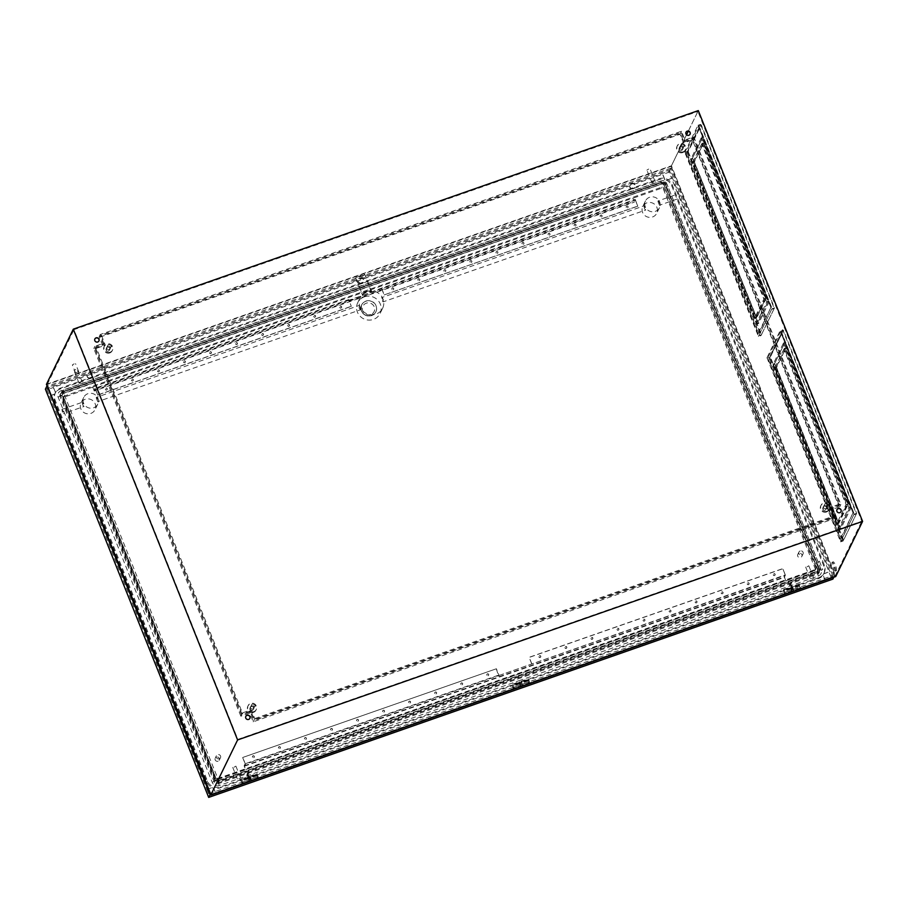 <?xml version="1.0" encoding="UTF-8"?>
<svg xmlns="http://www.w3.org/2000/svg" width="908" height="908" viewBox="0 0 908 908"><rect width="100%" height="100%" fill="white"/><g stroke="black" fill="none" stroke-linecap="round" stroke-linejoin="round"><path stroke-width="0.68" stroke-dasharray="4.54 3.41" d="M362.076 283.568A2.826 2.701 -154 0 1 358.512 279.766A2.826 2.701 -154 0 1 363.087 279.199A2.826 2.701 -154 0 1 362.076 283.568M362.213 283.273A2.826 2.701 -154 0 1 358.649 279.471A2.826 2.701 -154 0 1 363.234 278.904A2.826 2.701 -154 0 1 362.213 283.273M836.484 570.542A4.688 0.987 70.7 0 1 836.325 570.701A4.688 0.987 70.7 0 1 834.009 567.057A4.688 0.987 70.7 0 1 833.067 562.018A4.688 0.987 70.7 0 1 833.226 561.859A4.688 0.987 70.7 0 1 835.542 565.502A4.688 0.987 70.7 0 1 836.484 570.542M835.439 570.905A4.688 0.987 70.7 0 1 835.281 571.075A4.688 0.987 70.7 0 1 832.965 567.432A4.688 0.987 70.7 0 1 832.023 562.381A4.688 0.987 70.7 0 1 832.182 562.222A4.688 0.987 70.7 0 1 834.497 565.866A4.688 0.987 70.7 0 1 835.439 570.905M633.296 188.716A2.826 2.701 -154 0 1 629.732 184.914A2.826 2.701 -154 0 1 634.306 184.358A2.826 2.701 -154 0 1 633.296 188.716M633.444 188.421A2.826 2.701 -154 0 1 629.88 184.619A2.826 2.701 -154 0 1 634.454 184.063A2.826 2.701 -154 0 1 633.444 188.421M90.845 378.409A2.826 2.701 -154 0 1 87.282 374.607A2.826 2.701 -154 0 1 91.867 374.051A2.826 2.701 -154 0 1 90.845 378.409M90.993 378.114A2.826 2.701 -154 0 1 87.429 374.312A2.826 2.701 -154 0 1 92.003 373.756A2.826 2.701 -154 0 1 90.993 378.114M77.441 372.064L75.648 373.131L77.441 372.064M74.15 363.847L72.368 364.914L74.15 363.847M80.903 382.234L79.109 383.312L80.903 382.234M75.773 369.397L73.979 370.475L75.773 369.397M653.817 181.884L652.035 182.962L653.817 181.884M648.687 169.047L646.893 170.125L648.687 169.047M817.665 562.279L819.447 561.212L817.665 562.279M820.945 570.496L822.739 569.429L820.945 570.496M234.094 767.215L235.887 766.136L234.094 767.215M239.235 780.051L241.017 778.973L239.235 780.051M807.008 566.864L808.801 565.786L807.008 566.864M812.149 579.701L813.931 578.623L812.149 579.701M681.272 150.751A1.691 1.623 -154 0 1 679.139 148.469A1.691 1.623 -154 0 1 681.874 148.14A1.691 1.623 -154 0 1 681.272 150.751M683.066 147.062A1.691 1.623 -154 0 1 680.932 144.781A1.691 1.623 -154 0 1 683.679 144.451A1.691 1.623 -154 0 1 683.066 147.062M825.043 510.194A1.691 1.623 -154 0 1 822.898 507.913A1.691 1.623 -154 0 1 825.644 507.572A1.691 1.623 -154 0 1 825.043 510.194M826.836 506.505A1.691 1.623 -154 0 1 824.691 504.224A1.691 1.623 -154 0 1 827.438 503.883A1.691 1.623 -154 0 1 826.836 506.505M252.118 710.544A1.691 1.623 -154 0 1 249.984 708.263A1.691 1.623 -154 0 1 252.73 707.922A1.691 1.623 -154 0 1 252.118 710.544M253.922 706.855A1.691 1.623 -154 0 1 251.777 704.574A1.691 1.623 -154 0 1 254.524 704.233A1.691 1.623 -154 0 1 253.922 706.855M108.358 351.101A1.691 1.623 -154 0 1 106.213 348.82A1.691 1.623 -154 0 1 108.96 348.49A1.691 1.623 -154 0 1 108.358 351.101M110.152 347.412A1.691 1.623 -154 0 1 108.018 345.131A1.691 1.623 -154 0 1 110.753 344.802A1.691 1.623 -154 0 1 110.152 347.412M840.99 511.681A2.259 2.156 -154 0 1 837.301 512.203A2.259 2.156 -154 0 1 836.938 509.706M690.035 134.27A2.259 2.156 -154 0 1 686.346 134.793A2.259 2.156 -154 0 1 685.983 132.296M98.893 340.988A2.259 2.156 -154 0 1 95.192 341.51A2.259 2.156 -154 0 1 94.829 339.013M249.848 718.41A2.259 2.156 -154 0 1 246.147 718.932A2.259 2.156 -154 0 1 245.784 716.423M780.801 331.17L767.759 357.945L840.978 541.009L854.019 514.223L780.801 331.17L783.411 330.262L856.63 513.315L843.589 540.09L770.37 357.037L783.411 330.262M774.978 367.456L784.274 348.354L846.812 504.712L837.505 523.814L774.978 367.456L776.272 367.002L785.579 347.9L848.117 504.258L838.81 523.36L776.272 367.002M685.608 152.555L758.827 335.608L771.868 308.834L698.649 125.769L685.608 152.555L688.219 151.636L701.26 124.861L774.467 307.925L761.437 334.7L688.219 151.636M702.122 142.965L764.661 299.322L755.354 318.424L692.815 162.067L702.122 142.965L703.428 142.511L765.966 298.857L756.659 317.97L694.121 161.613L703.428 142.511M687.424 151.454L761.052 335.54L774.229 308.47L700.601 124.385L687.424 151.454L684.814 152.362L758.441 336.448L761.052 335.54M671.182 166.323L835.076 576.081L211.121 794.284L47.227 384.527L671.182 166.323L686.55 134.77M688.287 131.206L697.911 111.446L861.805 521.203L237.839 739.407L73.957 329.638L697.911 111.446M835.076 576.081L861.805 521.203M782.753 329.774L769.575 356.855L843.203 540.941L856.38 513.86L782.753 329.774L780.154 330.694L766.965 357.763L769.575 356.855M790.755 583.22L790.448 582.448L791.492 582.085L791.799 582.857L790.039 584.695L791.89 589.315L791.458 590.2L789.302 584.809L790.448 582.448M249.348 772.549L248.304 772.912L247.998 772.14L249.042 771.777L249.348 772.549L248.633 774.025L250.483 778.644L250.052 779.529L249.008 779.893L246.851 774.501L247.895 774.138L249.042 771.777M46.433 384.334L671.432 165.778L835.735 576.557M219.6 780.324L818.664 570.837A2.769 2.645 26 0 0 820.208 567.421L666.131 182.19A2.769 2.645 26 0 0 662.568 180.567L63.503 390.065A2.769 2.645 26 0 0 61.96 393.482L216.036 778.701A2.769 2.645 26 0 0 219.6 780.324L218.828 781.913L817.892 572.415L818.664 570.837M64.173 391.405L663.237 181.918A1.124 1.078 -154 0 1 664.69 182.576L818.778 567.806A1.124 1.078 -154 0 1 818.142 569.191L219.066 778.689A1.124 1.078 -154 0 1 217.614 778.031L63.537 392.801A1.124 1.078 -154 0 1 64.173 391.405L63.231 393.323A1.124 1.078 26 0 0 62.607 394.719L216.683 779.949A1.124 1.078 26 0 0 218.136 780.608L817.211 571.109A1.124 1.078 26 0 0 817.836 569.725L663.759 184.494A1.124 1.078 26 0 0 662.307 183.836L63.231 393.323A2.826 0.59 70.7 0 1 63.14 393.425A2.826 0.59 70.7 0 1 62.913 393.357L61.892 392.551A3.257 3.121 26 0 0 60.076 396.569L214.152 781.799A3.257 3.121 26 0 0 218.351 783.706L817.416 574.208A3.257 3.121 26 0 0 819.243 570.201L665.155 184.971A3.257 3.121 26 0 0 660.967 183.053L61.892 392.551M211.121 794.284L237.839 739.407M47.227 384.527L73.957 329.638M518.627 680.83L818.165 576.081A5.323 5.085 26 0 0 821.138 569.532L667.062 184.301A5.323 5.085 26 0 0 660.218 181.18L61.142 390.678A5.323 5.085 26 0 0 58.169 397.239L212.256 782.458A5.323 5.085 26 0 0 219.1 785.579L518.627 680.83M671.432 165.778L698.297 110.594M246.851 774.501L247.998 772.14M247.895 774.138L250.052 779.529M248.304 772.912L247.589 774.388L249.439 779.007L249.008 779.893M789.302 584.809L790.335 584.446L792.491 589.837L792.922 588.952L791.084 584.332L791.799 582.857M790.335 584.446L791.492 582.085M792.491 589.837L791.458 590.2M791.084 584.332L790.039 584.695M792.922 588.952L791.89 589.315M248.633 774.025L247.589 774.388M250.483 778.644L249.439 779.007M767.759 357.945L770.37 357.037M854.019 514.223L856.63 513.315M840.978 541.009L843.589 540.09M698.649 125.769L701.26 124.861M771.868 308.834L774.467 307.925M758.827 335.608L761.437 334.7M758.441 336.448L771.63 309.378L697.991 125.293L684.814 152.362M697.991 125.293L700.601 124.385M771.63 309.378L774.229 308.47M766.965 357.763L840.592 541.849L853.781 514.779L780.154 330.694M853.781 514.779L856.38 513.86M840.592 541.849L843.203 540.941M701.736 143.804L692.577 162.611L754.707 317.948L763.866 299.129L701.736 143.804L703.564 143.169L765.682 298.494L756.523 317.312L694.404 161.976L703.564 143.169M692.577 162.611L694.404 161.976M754.707 317.948L756.523 317.312M763.866 299.129L765.682 298.494M783.888 349.194L774.728 368.012L836.858 523.337L846.018 504.53L783.888 349.194L785.715 348.559L847.834 503.895L838.674 522.702L776.556 367.377L785.715 348.559M774.728 368.012L776.556 367.377M836.858 523.337L838.674 522.702M846.018 504.53L847.834 503.895M694.121 161.613L692.815 162.067M765.966 298.857L764.661 299.322M756.659 317.97L755.354 318.424M838.81 523.36L837.505 523.814M785.579 347.9L784.274 348.354M848.117 504.258L846.812 504.712M219.271 758.782A2.259 2.156 -154 0 1 216.41 755.74A2.259 2.156 -154 0 1 220.077 755.286A2.259 2.156 -154 0 1 219.271 758.782M218.079 761.21A2.259 2.156 -154 0 1 215.23 758.169A2.259 2.156 -154 0 1 218.885 757.726A2.259 2.156 -154 0 1 218.079 761.21M659.344 202.393C657.755 200.248 657.562 200.645 658.765 203.574C659.685 205.946 659.878 205.548 659.344 202.393L658.005 200.952L678.616 193.744L680.115 198.012L678.616 193.744M644.442 208.579C643.908 205.424 644.101 205.026 645.02 207.399C646.224 210.327 646.031 210.724 644.442 208.579L645.77 210.02L383.051 301.887L382.2 300.287C381.122 297.313 381.315 296.927 382.779 299.107C383.437 302.228 383.244 302.614 382.2 300.287M382.779 299.107L381.564 297.631L644.283 205.753L645.02 207.399M649.64 197.252A7.763 7.423 26 0 0 646.859 209.249A7.763 7.423 26 0 0 659.446 207.705A7.763 7.423 26 0 0 649.64 197.252M646.916 202.847A7.763 7.423 26 0 0 644.135 214.856A7.763 7.423 26 0 0 656.711 213.312A7.763 7.423 26 0 0 646.916 202.847M62.981 410.938L61.948 409.394L62.414 412.119L63.447 413.662L62.981 410.938M82.719 405.013C82.185 401.858 82.378 401.461 83.298 403.833C84.501 406.761 84.308 407.159 82.719 405.013L84.058 406.455L63.447 413.662M61.948 409.394L82.56 402.187L83.298 403.833M87.928 393.675A7.763 7.423 26 0 0 85.148 405.683A7.763 7.423 26 0 0 97.724 404.139A7.763 7.423 26 0 0 87.928 393.675M85.193 399.282A7.763 7.423 26 0 0 82.412 411.29A7.763 7.423 26 0 0 94.999 409.746A7.763 7.423 26 0 0 85.193 399.282M627.541 207.75A0.965 0.919 26 0 0 627.882 206.264A0.965 0.919 26 0 0 626.327 206.457A0.965 0.919 26 0 0 627.541 207.75M627.473 207.898A0.965 0.919 26 0 0 627.814 206.411A0.965 0.919 26 0 0 626.259 206.604A0.965 0.919 26 0 0 627.473 207.898M601.505 216.853A0.965 0.919 26 0 0 601.845 215.366A0.965 0.919 26 0 0 600.29 215.559A0.965 0.919 26 0 0 601.505 216.853M601.425 217.001A0.965 0.919 26 0 0 601.777 215.514A0.965 0.919 26 0 0 600.222 215.707A0.965 0.919 26 0 0 601.425 217.001M575.456 225.956A0.965 0.919 26 0 0 575.808 224.48A0.965 0.919 26 0 0 574.253 224.673A0.965 0.919 26 0 0 575.456 225.956M575.388 226.103A0.965 0.919 26 0 0 575.729 224.628A0.965 0.919 26 0 0 574.174 224.821A0.965 0.919 26 0 0 575.388 226.103M549.419 235.07A0.965 0.919 26 0 0 549.76 233.583A0.965 0.919 26 0 0 548.205 233.776A0.965 0.919 26 0 0 549.419 235.07M549.351 235.217A0.965 0.919 26 0 0 549.692 233.731A0.965 0.919 26 0 0 548.137 233.923A0.965 0.919 26 0 0 549.351 235.217M523.371 244.173A0.965 0.919 26 0 0 523.723 242.686A0.965 0.919 26 0 0 522.168 242.879A0.965 0.919 26 0 0 523.371 244.173M523.303 244.32A0.965 0.919 26 0 0 523.644 242.833A0.965 0.919 26 0 0 522.089 243.026A0.965 0.919 26 0 0 523.303 244.32M497.334 253.287A0.965 0.919 26 0 0 497.675 251.8A0.965 0.919 26 0 0 496.12 251.993A0.965 0.919 26 0 0 497.334 253.287M497.266 253.434A0.965 0.919 26 0 0 497.607 251.947A0.965 0.919 26 0 0 496.052 252.14A0.965 0.919 26 0 0 497.266 253.434M471.297 262.389A0.965 0.919 26 0 0 471.638 260.902A0.965 0.919 26 0 0 470.083 261.095A0.965 0.919 26 0 0 471.297 262.389M471.218 262.537A0.965 0.919 26 0 0 471.57 261.05A0.965 0.919 26 0 0 470.015 261.243A0.965 0.919 26 0 0 471.218 262.537M445.249 271.492A0.965 0.919 26 0 0 445.601 270.017A0.965 0.919 26 0 0 444.035 270.198A0.965 0.919 26 0 0 445.249 271.492M445.181 271.64A0.965 0.919 26 0 0 445.522 270.164A0.965 0.919 26 0 0 443.967 270.346A0.965 0.919 26 0 0 445.181 271.64M419.212 280.606A0.965 0.919 26 0 0 419.553 279.119A0.965 0.919 26 0 0 417.998 279.312A0.965 0.919 26 0 0 419.212 280.606M419.133 280.754A0.965 0.919 26 0 0 419.485 279.267A0.965 0.919 26 0 0 417.93 279.46A0.965 0.919 26 0 0 419.133 280.754M393.164 289.709A0.965 0.919 26 0 0 393.516 288.222A0.965 0.919 26 0 0 391.961 288.415A0.965 0.919 26 0 0 393.164 289.709M393.096 289.856A0.965 0.919 26 0 0 393.436 288.369A0.965 0.919 26 0 0 391.881 288.562A0.965 0.919 26 0 0 393.096 289.856M106.009 388.136A0.965 0.919 -154 0 1 107.223 389.43A0.965 0.919 -154 0 1 105.668 389.623A0.965 0.919 -154 0 1 106.009 388.136M105.941 388.284A0.965 0.919 -154 0 1 107.155 389.577A0.965 0.919 -154 0 1 105.6 389.77A0.965 0.919 -154 0 1 105.941 388.284M132.057 379.033A0.965 0.919 -154 0 1 133.26 380.327A0.965 0.919 -154 0 1 131.705 380.52A0.965 0.919 -154 0 1 132.057 379.033M131.978 379.181A0.965 0.919 -154 0 1 133.192 380.475A0.965 0.919 -154 0 1 131.637 380.668A0.965 0.919 -154 0 1 131.978 379.181M158.094 369.919A0.965 0.919 -154 0 1 159.309 371.213A0.965 0.919 -154 0 1 157.754 371.406A0.965 0.919 -154 0 1 158.094 369.919M158.026 370.067A0.965 0.919 -154 0 1 159.241 371.361A0.965 0.919 -154 0 1 157.686 371.554A0.965 0.919 -154 0 1 158.026 370.067M184.142 360.816A0.965 0.919 -154 0 1 185.346 362.11A0.965 0.919 -154 0 1 183.791 362.303A0.965 0.919 -154 0 1 184.142 360.816M184.063 360.964A0.965 0.919 -154 0 1 185.277 362.258A0.965 0.919 -154 0 1 183.722 362.451A0.965 0.919 -154 0 1 184.063 360.964M210.179 351.714A0.965 0.919 -154 0 1 211.394 353.008A0.965 0.919 -154 0 1 209.839 353.201A0.965 0.919 -154 0 1 210.179 351.714M210.111 351.861A0.965 0.919 -154 0 1 211.314 353.155A0.965 0.919 -154 0 1 209.759 353.348A0.965 0.919 -154 0 1 210.111 351.861M236.216 342.6A0.965 0.919 -154 0 1 237.431 343.894A0.965 0.919 -154 0 1 235.876 344.087A0.965 0.919 -154 0 1 236.216 342.6M236.148 342.747A0.965 0.919 -154 0 1 237.363 344.041A0.965 0.919 -154 0 1 235.808 344.234A0.965 0.919 -154 0 1 236.148 342.747M262.264 333.497A0.965 0.919 -154 0 1 263.479 334.791A0.965 0.919 -154 0 1 261.924 334.984A0.965 0.919 -154 0 1 262.264 333.497M262.185 333.645A0.965 0.919 -154 0 1 263.399 334.939A0.965 0.919 -154 0 1 261.844 335.131A0.965 0.919 -154 0 1 262.185 333.645M288.301 324.394A0.965 0.919 -154 0 1 289.516 325.688A0.965 0.919 -154 0 1 287.961 325.87A0.965 0.919 -154 0 1 288.301 324.394M288.233 324.542A0.965 0.919 -154 0 1 289.448 325.836A0.965 0.919 -154 0 1 287.893 326.017A0.965 0.919 -154 0 1 288.233 324.542M314.35 315.28A0.965 0.919 -154 0 1 315.553 316.574A0.965 0.919 -154 0 1 313.998 316.767A0.965 0.919 -154 0 1 314.35 315.28M314.27 315.428A0.965 0.919 -154 0 1 315.485 316.722A0.965 0.919 -154 0 1 313.93 316.915A0.965 0.919 -154 0 1 314.27 315.428M340.386 306.178A0.965 0.919 -154 0 1 341.601 307.471A0.965 0.919 -154 0 1 340.046 307.664A0.965 0.919 -154 0 1 340.386 306.178M340.318 306.325A0.965 0.919 -154 0 1 341.522 307.619A0.965 0.919 -154 0 1 339.967 307.812A0.965 0.919 -154 0 1 340.318 306.325M773.9 573.663A0.965 0.919 -154 0 1 775.114 574.946A0.965 0.919 -154 0 1 773.548 575.139A0.965 0.919 -154 0 1 773.9 573.663M773.82 573.811A0.965 0.919 -154 0 1 775.035 575.093A0.965 0.919 -154 0 1 773.48 575.286A0.965 0.919 -154 0 1 773.82 573.811M747.851 582.766A0.965 0.919 -154 0 1 749.066 584.06A0.965 0.919 -154 0 1 747.511 584.253A0.965 0.919 -154 0 1 747.851 582.766M747.783 582.913A0.965 0.919 -154 0 1 748.998 584.207A0.965 0.919 -154 0 1 747.443 584.4A0.965 0.919 -154 0 1 747.783 582.913M721.815 591.868A0.965 0.919 -154 0 1 723.029 593.162A0.965 0.919 -154 0 1 721.474 593.355A0.965 0.919 -154 0 1 721.815 591.868M721.746 592.016A0.965 0.919 -154 0 1 722.95 593.31A0.965 0.919 -154 0 1 721.395 593.503A0.965 0.919 -154 0 1 721.746 592.016M695.766 600.982A0.965 0.919 -154 0 1 696.981 602.276A0.965 0.919 -154 0 1 695.426 602.458A0.965 0.919 -154 0 1 695.766 600.982M695.698 601.13A0.965 0.919 -154 0 1 696.913 602.424A0.965 0.919 -154 0 1 695.358 602.606A0.965 0.919 -154 0 1 695.698 601.13M669.729 610.085A0.965 0.919 -154 0 1 670.944 611.379A0.965 0.919 -154 0 1 669.389 611.572A0.965 0.919 -154 0 1 669.729 610.085M669.661 610.233A0.965 0.919 -154 0 1 670.876 611.527A0.965 0.919 -154 0 1 669.31 611.72A0.965 0.919 -154 0 1 669.661 610.233M643.693 619.188A0.965 0.919 -154 0 1 644.896 620.482A0.965 0.919 -154 0 1 643.341 620.675A0.965 0.919 -154 0 1 643.693 619.188M643.613 619.335A0.965 0.919 -154 0 1 644.828 620.629A0.965 0.919 -154 0 1 643.273 620.822A0.965 0.919 -154 0 1 643.613 619.335M617.644 628.302A0.965 0.919 -154 0 1 618.859 629.596A0.965 0.919 -154 0 1 617.304 629.789A0.965 0.919 -154 0 1 617.644 628.302M617.576 628.45A0.965 0.919 -154 0 1 618.791 629.743A0.965 0.919 -154 0 1 617.236 629.936A0.965 0.919 -154 0 1 617.576 628.45M591.607 637.405A0.965 0.919 -154 0 1 592.822 638.699A0.965 0.919 -154 0 1 591.267 638.891A0.965 0.919 -154 0 1 591.607 637.405M591.539 637.552A0.965 0.919 -154 0 1 592.742 638.846A0.965 0.919 -154 0 1 591.187 639.039A0.965 0.919 -154 0 1 591.539 637.552M565.559 646.507A0.965 0.919 -154 0 1 566.774 647.801A0.965 0.919 -154 0 1 565.219 647.994A0.965 0.919 -154 0 1 565.559 646.507M565.491 646.655A0.965 0.919 -154 0 1 566.706 647.949A0.965 0.919 -154 0 1 565.151 648.142A0.965 0.919 -154 0 1 565.491 646.655M539.522 655.621A0.965 0.919 -154 0 1 540.737 656.915A0.965 0.919 -154 0 1 539.182 657.108A0.965 0.919 -154 0 1 539.522 655.621M539.454 655.769A0.965 0.919 -154 0 1 540.657 657.063A0.965 0.919 -154 0 1 539.102 657.256A0.965 0.919 -154 0 1 539.454 655.769M253.763 757.544A0.965 0.919 26 0 0 254.104 756.058A0.965 0.919 26 0 0 252.549 756.25A0.965 0.919 26 0 0 253.763 757.544M253.695 757.692A0.965 0.919 26 0 0 254.036 756.205A0.965 0.919 26 0 0 252.481 756.398A0.965 0.919 26 0 0 253.695 757.692M279.8 748.43A0.965 0.919 26 0 0 280.152 746.955A0.965 0.919 26 0 0 278.597 747.136A0.965 0.919 26 0 0 279.8 748.43M279.732 748.578A0.965 0.919 26 0 0 280.073 747.102A0.965 0.919 26 0 0 278.518 747.284A0.965 0.919 26 0 0 279.732 748.578M305.848 739.328A0.965 0.919 26 0 0 306.189 737.841A0.965 0.919 26 0 0 304.634 738.034A0.965 0.919 26 0 0 305.848 739.328M305.769 739.475A0.965 0.919 26 0 0 306.121 737.988A0.965 0.919 26 0 0 304.566 738.181A0.965 0.919 26 0 0 305.769 739.475M331.885 730.225A0.965 0.919 26 0 0 332.226 728.738A0.965 0.919 26 0 0 330.671 728.931A0.965 0.919 26 0 0 331.885 730.225M331.817 730.373A0.965 0.919 26 0 0 332.158 728.886A0.965 0.919 26 0 0 330.603 729.079A0.965 0.919 26 0 0 331.817 730.373M357.934 721.111A0.965 0.919 26 0 0 358.274 719.624A0.965 0.919 26 0 0 356.719 719.817A0.965 0.919 26 0 0 357.934 721.111M357.854 721.258A0.965 0.919 26 0 0 358.206 719.772A0.965 0.919 26 0 0 356.651 719.965A0.965 0.919 26 0 0 357.854 721.258M383.971 712.008A0.965 0.919 26 0 0 384.311 710.521A0.965 0.919 26 0 0 382.756 710.714A0.965 0.919 26 0 0 383.971 712.008M383.902 712.156A0.965 0.919 26 0 0 384.243 710.669A0.965 0.919 26 0 0 382.688 710.862A0.965 0.919 26 0 0 383.902 712.156M410.007 702.894A0.965 0.919 26 0 0 410.359 701.419A0.965 0.919 26 0 0 408.804 701.612A0.965 0.919 26 0 0 410.007 702.894M409.939 703.042A0.965 0.919 26 0 0 410.28 701.566A0.965 0.919 26 0 0 408.725 701.759A0.965 0.919 26 0 0 409.939 703.042M436.056 693.791A0.965 0.919 26 0 0 436.396 692.305A0.965 0.919 26 0 0 434.841 692.498A0.965 0.919 26 0 0 436.056 693.791M435.988 693.939A0.965 0.919 26 0 0 436.328 692.452A0.965 0.919 26 0 0 434.773 692.645A0.965 0.919 26 0 0 435.988 693.939M462.093 684.689A0.965 0.919 26 0 0 462.444 683.202A0.965 0.919 26 0 0 460.889 683.395A0.965 0.919 26 0 0 462.093 684.689M462.024 684.836A0.965 0.919 26 0 0 462.365 683.349A0.965 0.919 26 0 0 460.81 683.542A0.965 0.919 26 0 0 462.024 684.836M488.141 675.575A0.965 0.919 26 0 0 488.481 674.099A0.965 0.919 26 0 0 486.926 674.281A0.965 0.919 26 0 0 488.141 675.575M488.061 675.722A0.965 0.919 26 0 0 488.413 674.247A0.965 0.919 26 0 0 486.858 674.428A0.965 0.919 26 0 0 488.061 675.722M800.175 550.952A2.259 2.156 26 0 0 799.369 554.447A2.259 2.156 26 0 0 803.024 553.994A2.259 2.156 26 0 0 800.175 550.952M798.983 553.392A2.259 2.156 26 0 0 798.177 556.876A2.259 2.156 26 0 0 801.843 556.434A2.259 2.156 26 0 0 798.983 553.392M371.678 315.462A7.9 7.559 -154 0 1 361.702 304.816A7.9 7.559 -154 0 1 374.516 303.249A7.9 7.559 -154 0 1 371.678 315.462M359.284 308.3L360.499 309.776L97.78 401.654L97.043 400.008C97.962 402.38 98.155 401.983 97.621 398.828L96.293 397.386L359.012 305.519L359.863 307.12C358.819 304.793 358.626 305.19 359.284 308.3C360.748 310.491 360.941 310.093 359.863 307.12M366.946 291.525A12.417 11.883 26 0 0 362.496 310.729A12.417 11.883 26 0 0 382.631 308.255A12.417 11.883 26 0 0 366.946 291.525M362.689 294.317A12.417 11.883 -154 0 1 371.542 291.218L364.789 274.341L355.936 277.439L362.394 294.907A12.417 11.883 -154 0 1 371.259 291.809L371.542 291.218M364.358 296.837A12.417 11.883 26 0 0 359.909 316.041A12.417 11.883 26 0 0 380.043 313.566A12.417 11.883 26 0 0 364.358 296.837M97.621 398.828C96.032 396.683 95.839 397.08 97.043 400.008M825.179 580.326L823.045 575.002A10.079 9.636 -154 0 1 818.256 578.702L219.918 787.94A10.079 9.636 -154 0 1 213.709 788.087L215.832 793.41L831.444 578.271L828.936 572.017L823.692 573.845A10.079 9.636 26 0 1 822.966 575.161L825.1 580.484M215.832 793.41L209.407 795.794L210.701 793.138L832.738 575.615L831.444 578.271M258.212 776.68L257.702 777.747L250.665 780.199L251.187 779.143L258.212 776.68L256.987 773.605L256.465 774.66L257.702 777.747M242.073 783.207L242.595 782.151L249.621 779.688L249.098 780.755L242.073 783.207L240.836 780.131L241.358 779.064L242.595 782.151M793.626 589.451L800.663 586.988L800.141 588.055L793.115 590.506L793.626 589.451L792.4 586.364L799.426 583.912L800.663 586.988M792.071 589.996L791.549 591.051L784.523 593.514L785.034 592.447L792.071 589.996L790.834 586.909L790.323 587.975L791.549 591.051M529.443 681.84L528.921 682.895L521.884 685.358L522.406 684.291L529.443 681.84L528.206 678.753L527.684 679.82L528.921 682.895M513.292 688.366L513.814 687.299L520.84 684.836L520.329 685.903L513.292 688.366L512.067 685.279L512.577 684.223L513.814 687.299M637.779 206.218L384.141 294.918L381.678 288.755L635.316 200.055L634.306 202.143L632.842 198.126L634.181 201.463L635.191 199.397L637.779 206.218L635.316 200.055M381.678 288.755L348.865 300.23L351.328 306.393L348.729 299.572L95.079 388.272L97.758 394.946L351.396 306.246M97.758 394.946L95.215 388.93L348.865 300.23M95.215 388.93L94.205 391.019L634.306 202.143M97.678 395.094L351.328 306.393M384.141 294.918L637.859 206.071M348.57 300.82L381.542 288.097L635.191 199.397M381.542 288.097L384.209 294.771M94.205 391.019L92.741 387.001L94.08 390.338L634.181 201.463M94.08 390.338L95.079 388.272M348.366 300.31L348.729 299.572M92.661 387.16L63.889 397.227A1.407 1.351 26 0 0 63.095 398.964L215.083 778.95A1.407 1.351 26 0 0 216.898 779.779L245.671 769.712L244.411 766.216L245.421 764.15L499.071 675.45L496.392 668.765L242.754 757.465L496.392 668.765M245.421 764.15L242.754 757.465M496.324 668.912L498.503 675.665L785.25 574.9L784.24 576.989L785.772 580.836L814.555 570.769A1.407 1.351 26 0 0 815.339 569.032L663.362 189.057A1.407 1.351 26 0 0 661.546 188.228L632.763 198.284M242.674 757.612L245.149 763.776L498.787 675.075M671.534 178.456L666.279 180.295A10.079 9.636 26 0 0 664.815 179.75L662.681 174.427L669.026 172.202L671.602 178.297L666.279 180.295M666.359 180.136A10.079 9.636 -154 0 1 671.636 185.641L823.885 566.286A10.079 9.636 -154 0 1 823.772 573.686L823.692 573.845M818.755 577.692A10.079 9.636 26 0 0 824.385 565.275L672.136 184.619A10.079 9.636 26 0 0 659.174 178.706L60.836 387.943A10.079 9.636 26 0 0 55.206 400.36L207.455 781.016A10.079 9.636 26 0 0 220.417 786.93L818.755 577.692L818.256 578.702M664.894 179.58L662.761 174.257L53.424 387.353L55.547 392.676A10.079 9.636 -154 0 1 60.337 388.964L658.675 179.727A10.079 9.636 -154 0 1 664.894 179.58L664.815 179.75M823.772 573.686L829.015 571.847L671.602 178.297M832.738 575.615L670.32 169.546L669.026 172.202M206.99 789.381L212.234 787.542A10.079 9.636 -154 0 1 206.956 782.026L54.707 401.381A10.079 9.636 -154 0 1 54.82 393.981L49.577 395.82L206.911 789.54L212.154 787.701A10.079 9.636 26 0 0 213.63 788.258L215.752 793.581M206.911 789.54L209.407 795.794M54.741 394.151L49.497 395.979L47 389.725L53.345 387.512L55.467 392.835A10.079 9.636 26 0 0 54.741 394.151L54.82 393.981M670.32 169.546L48.294 387.069L47 389.725M48.294 387.069L210.701 793.138M210.463 794.455L834.259 576.308L833.805 577.238M832.897 579.111L669.616 170.886L45.4 389.18M834.259 576.308L670.978 168.082L669.616 170.886M670.978 168.082L47.193 386.229M217.466 778.599L815.123 569.588A1.407 1.351 26 0 0 815.917 567.852L663.93 187.877A1.407 1.351 26 0 0 662.114 187.048L64.457 396.047A1.407 1.351 26 0 0 63.674 397.783L215.65 777.77A1.407 1.351 26 0 0 217.466 778.599L216.898 779.779M785.772 580.836L784.523 577.34L785.522 575.275L782.787 568.737L785.25 574.9M245.75 769.553L785.851 580.677M92.741 387.001L632.842 198.126M245.149 763.776L244.127 765.864L245.671 769.712M244.127 765.864L784.24 576.989M256.465 774.66L249.439 777.123L249.95 776.056L256.987 773.605M249.95 776.056L251.187 779.143M249.439 777.123L250.665 780.199M241.358 779.064L248.383 776.612L247.873 777.668L240.836 780.131M247.873 777.668L249.098 780.755M248.383 776.612L249.621 779.688M799.426 583.912L798.915 584.968L791.878 587.431L792.4 586.364M791.878 587.431L793.115 590.506M798.915 584.968L800.141 588.055M790.323 587.975L783.286 590.438L783.808 589.371L790.834 586.909M783.808 589.371L785.034 592.447M783.286 590.438L784.523 593.514M244.411 766.216L784.523 577.34M498.503 675.665L785.522 575.275M498.708 676.188L499.071 675.45M531.884 663.975L529.205 657.29L782.855 568.59M531.6 663.6L529.137 657.437L782.787 568.737M371.259 291.809L364.789 274.341M364.505 274.931L355.936 277.439M355.652 278.03L362.394 294.907M658.765 203.574L659.503 205.219L680.115 198.012M527.684 679.82L520.659 682.271L521.169 681.216L528.206 678.753M521.169 681.216L522.406 684.291M520.659 682.271L521.884 685.358M512.577 684.223L519.614 681.76L519.092 682.827L512.067 685.279M519.092 682.827L520.329 685.903M519.614 681.76L520.84 684.836M107.428 347.162A1.839 1.759 -154 0 1 109.743 349.625A1.839 1.759 -154 0 1 106.769 350A1.839 1.759 -154 0 1 107.428 347.162M109.232 349.535A1.839 1.759 26 0 0 109.891 346.697A1.839 1.759 26 0 0 106.917 347.06A1.839 1.759 26 0 0 109.232 349.535M251.198 706.594A1.839 1.759 -154 0 1 253.514 709.069A1.839 1.759 -154 0 1 250.54 709.432A1.839 1.759 -154 0 1 251.198 706.594M253.003 708.978A1.839 1.759 26 0 0 253.661 706.14A1.839 1.759 26 0 0 250.687 706.503A1.839 1.759 26 0 0 253.003 708.978M824.112 506.244A1.839 1.759 -154 0 1 826.428 508.718A1.839 1.759 -154 0 1 823.454 509.082A1.839 1.759 -154 0 1 824.112 506.244M825.917 508.628A1.839 1.759 26 0 0 826.575 505.79A1.839 1.759 26 0 0 823.601 506.153A1.839 1.759 26 0 0 825.917 508.628M680.353 146.812A1.839 1.759 -154 0 1 682.668 149.275A1.839 1.759 -154 0 1 679.695 149.65A1.839 1.759 -154 0 1 680.353 146.812M682.146 149.184A1.839 1.759 26 0 0 682.805 146.347A1.839 1.759 26 0 0 679.831 146.71A1.839 1.759 26 0 0 682.146 149.184M682.657 152.589A4.517 4.324 -154 0 1 676.959 146.494A4.517 4.324 -154 0 1 684.28 145.598A4.517 4.324 -154 0 1 682.657 152.589M683.02 151.852A4.517 4.324 -154 0 1 677.311 145.757A4.517 4.324 -154 0 1 684.632 144.86A4.517 4.324 -154 0 1 683.02 151.852M826.428 512.021A4.517 4.324 -154 0 1 820.719 505.938A4.517 4.324 -154 0 1 828.039 505.041A4.517 4.324 -154 0 1 826.428 512.021M826.779 511.283A4.517 4.324 -154 0 1 821.082 505.2A4.517 4.324 -154 0 1 828.402 504.303A4.517 4.324 -154 0 1 826.779 511.283M253.514 712.371A4.517 4.324 -154 0 1 247.805 706.288A4.517 4.324 -154 0 1 255.125 705.391A4.517 4.324 -154 0 1 253.514 712.371M253.865 711.634A4.517 4.324 -154 0 1 248.168 705.55A4.517 4.324 -154 0 1 255.488 704.653A4.517 4.324 -154 0 1 253.865 711.634M109.743 352.94A4.517 4.324 -154 0 1 104.034 346.845A4.517 4.324 -154 0 1 111.366 345.948A4.517 4.324 -154 0 1 109.743 352.94M110.106 352.202A4.517 4.324 -154 0 1 104.397 346.107A4.517 4.324 -154 0 1 111.718 345.21A4.517 4.324 -154 0 1 110.106 352.202M240.847 716.196L93.796 348.536L102.649 345.437L99.154 336.709L680.41 133.442L683.894 142.17L692.747 139.083L839.809 506.732L830.945 509.831L834.441 518.559L253.196 721.826L249.7 713.098L240.847 716.196L241.925 713.983L250.778 710.885L254.274 719.613L835.519 516.346L832.023 507.617L840.876 504.519L693.825 136.87L684.972 139.957L681.488 131.229L100.232 334.496L103.728 343.224L94.875 346.323L241.925 713.983M93.796 348.536L94.875 346.323M102.649 345.437L103.728 343.224M99.154 336.709L100.232 334.496M680.41 133.442L681.488 131.229M683.894 142.17L684.972 139.957M692.747 139.083L693.825 136.87M839.809 506.732L840.876 504.519M830.945 509.831L832.023 507.617M834.441 518.559L835.519 516.346M253.196 721.826L254.274 719.613M249.7 713.098L250.778 710.885M254.739 718.569L834.429 515.846L830.933 507.118L839.786 504.019L693.36 137.914L684.507 141.001L681.011 132.273L101.321 334.995L104.817 343.723L95.964 346.822L242.402 712.939L251.255 709.84L254.739 718.569L253.775 720.555L833.465 517.844L829.969 509.116L838.822 506.017L692.384 139.9L683.531 142.999L680.035 134.27L100.357 336.981L103.841 345.71L94.988 348.808L241.426 714.925L250.279 711.827L253.775 720.555M251.255 709.84L250.279 711.827M834.429 515.846L833.465 517.844M830.933 507.118L829.969 509.116M839.786 504.019L838.822 506.017M693.36 137.914L692.384 139.9M684.507 141.001L683.531 142.999M681.011 132.273L680.035 134.27M101.321 334.995L100.357 336.981M104.817 343.723L103.841 345.71M95.964 346.822L94.988 348.808M242.402 712.939L241.426 714.925M701.146 138.107L690.784 159.377L756.341 323.282L766.704 302.012L701.146 138.107L702.497 137.63L692.134 158.9L757.692 322.805L768.055 301.535L702.497 137.63M699.137 128.187L686.63 153.883L758.339 333.202L770.858 307.494L699.137 128.187L699.864 127.937L686.63 153.883M690.784 159.377L692.134 158.9M756.341 323.282L757.692 322.805M766.704 302.012L768.055 301.535M687.356 153.634L759.077 332.941L770.858 307.494M771.584 307.245L699.864 127.937M759.077 332.941L758.339 333.202M691.124 158.605L757.261 323.952L767.816 302.262L701.68 136.926L691.124 158.605L692.475 158.14L758.611 323.475L769.167 301.796L703.042 136.45L692.475 158.14M701.68 136.926L703.042 136.45M767.816 302.262L769.167 301.796M757.261 323.952L758.611 323.475M783.298 343.496L772.935 364.766L838.493 528.672L848.855 507.402L783.298 343.496L784.648 343.02L774.286 364.301L839.843 528.206L850.206 506.925L784.648 343.02M781.289 333.576L768.781 359.284L840.49 538.592L853.009 512.895L781.289 333.576L782.015 333.327L768.781 359.284M772.935 364.766L774.286 364.301M838.493 528.672L839.843 528.206M848.855 507.402L850.206 506.925M769.507 359.023L841.228 538.331L853.009 512.895M853.736 512.634L782.015 333.327M841.228 538.331L840.49 538.592M773.275 364.006L839.412 529.341L849.967 507.663L783.831 342.316L773.275 364.006L774.626 363.529L840.763 528.876L851.318 507.186L785.193 341.839L774.626 363.529M783.831 342.316L785.193 341.839M849.967 507.663L851.318 507.186M839.412 529.341L840.763 528.876M664.69 182.576L663.748 184.63L665.155 184.971M663.237 181.918L662.307 183.836A2.826 0.59 70.7 0 1 662.216 183.927A2.826 0.59 70.7 0 1 661.989 183.859L660.967 183.053M63.537 392.801L62.607 394.719L60.076 396.569M217.614 778.031L216.683 779.949L214.152 781.799M219.066 778.689L218.136 780.608A2.826 0.59 -109.3 0 0 218.09 781.323L218.351 783.706M818.142 569.191L817.211 571.109A2.826 0.59 -109.3 0 0 817.166 571.824L817.416 574.208M818.778 567.806L817.824 569.861L819.243 570.201M517.628 676.574L817.166 571.824A1.51 1.441 26 0 0 818.006 569.963L663.93 184.744A1.51 1.441 26 0 0 661.989 183.859L62.913 393.357A1.51 1.441 26 0 0 62.073 395.207L216.161 780.437A1.51 1.441 26 0 0 218.09 781.323L517.628 676.574M818.165 576.081L817.858 573.118A3.144 3.008 26 0 0 819.618 569.248L665.53 184.018A3.144 3.008 26 0 0 661.489 182.179L62.414 391.677A3.144 3.008 26 0 0 60.654 395.548L214.742 780.778A3.144 3.008 26 0 0 218.783 782.617L817.858 573.118A2.826 0.59 70.7 0 1 817.892 572.415A2.769 2.645 26 0 0 819.447 568.998L820.208 567.421M821.138 569.532L819.425 569.134L665.36 183.779L666.131 182.19M667.062 184.301L665.36 183.779A2.769 2.645 26 0 0 661.807 182.156L662.568 180.567M660.218 181.18L661.489 182.179A2.826 0.59 -109.3 0 0 661.705 182.247A2.826 0.59 -109.3 0 0 661.807 182.156L62.731 391.643L63.503 390.065M61.142 390.678L62.414 391.677A2.826 0.59 -109.3 0 0 62.641 391.745A2.826 0.59 -109.3 0 0 62.731 391.643A2.769 2.645 26 0 0 61.188 395.059L61.96 393.482M58.169 397.239L61.188 395.059L215.264 780.29L216.036 778.701M212.256 782.458L215.264 780.29A2.769 2.645 26 0 0 218.828 781.913A2.826 0.59 70.7 0 0 218.783 782.617L219.1 785.579M365.856 301.24A7.9 7.559 26 0 0 363.03 313.453A7.9 7.559 26 0 0 375.833 311.887A7.9 7.559 26 0 0 365.856 301.24M370.782 314.52A6.208 5.936 -154 0 1 362.791 310.876A6.208 5.936 -154 0 1 366.253 303.215A6.208 5.936 -154 0 1 374.244 306.859A6.208 5.936 -154 0 1 370.782 314.52M824.385 565.275L823.885 566.286M659.174 178.706L658.675 179.727M672.136 184.619L671.636 185.641M220.417 786.93L219.918 787.94M207.455 781.016L206.956 782.026M55.206 400.36L54.707 401.381M60.836 387.943L60.337 388.964M215.65 777.77L215.083 778.95M815.123 569.588L814.555 570.769M815.917 567.852L815.339 569.032M663.93 187.877L663.362 189.057M662.114 187.048L661.546 188.228M64.457 396.047L63.889 397.227M63.674 397.783L63.095 398.964M836.325 570.701L835.281 571.075M249.836 777.645L248.792 778.008M792.275 587.953L791.243 588.316M75.648 373.131L72.368 364.914M79.109 383.312L73.979 370.475M652.035 182.962L646.893 170.125M816.303 562.472L819.584 570.689M232.743 767.396L237.873 780.233M805.657 567.046L810.787 579.883M679.139 148.469L680.932 144.781M822.898 507.913L824.691 504.224M249.984 708.263L251.777 704.574M106.213 348.82L108.018 345.131M63.56 391.938L62.629 393.856L662.216 183.927L663.748 184.63L817.813 570.576L818.744 568.658M62.016 391.371L61.256 392.948L62.641 391.745L661.705 182.247L665.348 183.915L819.425 569.134L819.379 571.109L820.151 569.532M109.266 350.306L111.06 346.618M253.026 709.75L254.819 706.061M825.94 509.399L827.744 505.711M682.18 149.956L683.974 146.267M808.801 565.786L813.931 578.623M235.887 766.136L241.017 778.973M819.447 561.212L822.739 569.429M655.179 181.702L650.037 168.865M82.265 382.052L77.123 369.216M78.792 371.871L75.512 363.654M792.468 588.486L791.424 588.849M250.018 778.179L248.974 778.542M833.226 561.859L832.182 562.222M257.304 775.636L250.279 778.088M248.713 778.633L241.687 781.096M799.755 585.932L792.729 588.395M791.163 588.94L784.137 591.403M528.535 680.784L521.498 683.247M519.944 683.792L512.906 686.244M216.41 755.74L215.23 758.169M645.486 200.906L642.762 206.513M83.774 397.341L81.039 402.948M798.961 552.019L797.78 554.447M361.702 304.816L361.622 304.963C360.226 312.727 363.529 316.29 371.554 315.666L375.912 311.739M360.294 297.381L357.707 302.693M382.631 308.255L380.043 313.566M824.146 572.937L823.567 574.117M55.445 392.699L54.866 393.879M815.883 568.93L815.305 570.111M63.708 396.717L63.129 397.897M803.024 553.994L801.843 556.434M97.724 404.139L94.999 409.746M659.446 207.705L656.711 213.312M220.474 757.715L219.293 760.144M519.751 683.259L512.725 685.71M528.342 680.251L521.317 682.714M790.981 588.407L783.945 590.87M799.573 585.399L792.536 587.862M248.531 778.099L241.494 780.562M257.123 775.103L250.097 777.554M110.22 348.672L109.743 349.625M253.979 708.115L253.514 709.069M826.893 507.765L826.428 508.718M683.134 148.322L682.668 149.275M676.959 146.494L677.311 145.757M820.719 505.938L821.082 505.2M247.805 706.288L248.168 705.55M104.034 346.845L104.397 346.107M112.161 350.806L112.524 350.068M255.92 710.249L256.283 709.511M828.845 509.899L829.197 509.161M685.075 150.456L685.438 149.718M679.831 146.71L679.366 147.675M823.601 506.153L823.136 507.118M250.687 706.503L250.211 707.468M106.917 347.06L106.452 348.025"/><path stroke-width="1.36" d="M839.821 512.668A2.259 2.156 26 0 0 840.626 509.184A2.259 2.156 26 0 0 836.972 509.626A2.259 2.156 26 0 0 839.821 512.668M836.938 509.706A2.259 2.156 -154 0 1 840.524 509.297A2.259 2.156 -154 0 1 840.99 511.681M688.866 135.258A2.259 2.156 26 0 0 689.671 131.762A2.259 2.156 26 0 0 686.017 132.216A2.259 2.156 26 0 0 688.866 135.258M685.983 132.296A2.259 2.156 -154 0 1 689.569 131.887A2.259 2.156 -154 0 1 690.035 134.27M97.724 341.987A2.259 2.156 26 0 0 98.529 338.491A2.259 2.156 26 0 0 94.875 338.945A2.259 2.156 26 0 0 97.724 341.987M94.829 339.013A2.259 2.156 -154 0 1 98.427 338.605A2.259 2.156 -154 0 1 98.893 340.988M248.678 719.397A2.259 2.156 26 0 0 249.484 715.901A2.259 2.156 26 0 0 245.818 716.355A2.259 2.156 26 0 0 248.678 719.397M245.784 716.423A2.259 2.156 -154 0 1 249.382 716.026A2.259 2.156 -154 0 1 249.848 718.41M686.55 134.77L688.287 131.206M862.6 521.385L835.735 576.557L210.735 795.124L46.433 384.334L73.298 329.161L698.297 110.594L862.6 521.385L237.601 739.952L73.298 329.161M210.735 795.124L237.601 739.952M47.193 386.229L210.043 794.602L208.681 797.406L832.897 579.111L833.805 577.238M46.762 386.377L45.4 389.18L208.681 797.406"/></g></svg>
